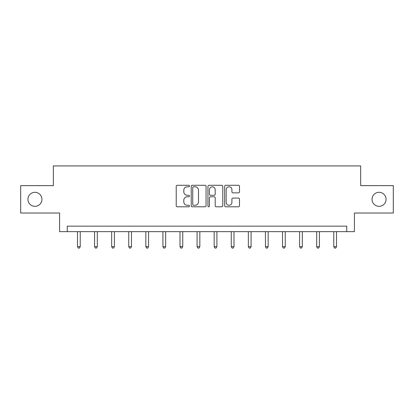<?xml version="1.0" encoding="UTF-8"?>
<svg xmlns="http://www.w3.org/2000/svg" width="414" height="414" viewBox="0 0 414 414"><rect width="100%" height="100%" fill="white"/><g stroke="black" fill="none" stroke-linecap="round" stroke-linejoin="round"><path stroke-width="0.62" d="M189.477 186.041A0.75 0.75 0 0 0 188.722 185.286L177.301 185.286A1.076 1.076 0 0 0 176.224 186.362L176.224 205.711A1.076 1.076 0 0 0 177.301 206.788L188.722 206.788A0.75 0.75 0 0 0 189.477 206.032A0.75 0.75 0 0 0 188.722 205.282L187.247 205.282A3.441 3.441 0 0 1 183.806 201.841L183.806 200.231A3.441 3.441 0 0 1 187.247 196.79L188.722 196.79A0.75 0.75 0 0 0 189.477 196.034A0.75 0.75 0 0 0 188.722 195.284L187.247 195.284A3.441 3.441 0 0 1 183.806 191.842L183.806 190.233A3.441 3.441 0 0 1 187.247 186.792L188.722 186.792A0.75 0.75 0 0 0 189.477 186.041M372.051 199.32A7.007 7.007 0 0 0 379.064 206.332A7.007 7.007 0 0 0 386.071 199.32A7.007 7.007 0 0 0 379.064 192.313A7.007 7.007 0 0 0 372.051 199.32M27.929 199.32A7.007 7.007 0 0 0 34.936 206.332A7.007 7.007 0 0 0 41.949 199.32A7.007 7.007 0 0 0 34.936 192.313A7.007 7.007 0 0 0 27.929 199.32M238.417 192.867A1.076 1.076 0 0 0 239.494 191.791L239.494 186.362A1.076 1.076 0 0 0 238.417 185.286L225.733 185.286A1.076 1.076 0 0 0 224.657 186.362L224.657 205.711A1.076 1.076 0 0 0 225.733 206.788L238.417 206.788A1.076 1.076 0 0 0 239.494 205.711L239.494 199.155A1.076 1.076 0 0 0 238.417 198.078L232.989 198.078A1.076 1.076 0 0 0 231.912 199.155L231.912 202.405A2.877 2.877 0 0 1 229.04 205.282A2.877 2.877 0 0 1 226.163 202.405L226.163 189.669A2.877 2.877 0 0 1 229.04 186.792A2.877 2.877 0 0 1 231.912 189.669L231.912 191.791A1.076 1.076 0 0 0 232.989 192.867L238.417 192.867M346.751 231.633L354.42 231.633L354.42 213.013L393.3 213.013L393.3 185.632L360.661 185.632L360.661 165.916L53.339 165.916L53.339 185.632L20.7 185.632L20.7 213.013L59.58 213.013L59.58 231.633L346.751 231.633L346.751 226.158L67.249 226.158L67.249 231.633M206.058 186.362A1.076 1.076 0 0 0 204.982 185.286L192.298 185.286A1.076 1.076 0 0 0 191.221 186.362L191.221 205.711A1.076 1.076 0 0 0 192.298 206.788L204.982 206.788A1.076 1.076 0 0 0 206.058 205.711L206.058 186.362M209.018 185.286L221.702 185.286A1.076 1.076 0 0 1 222.779 186.362L222.779 205.711A1.076 1.076 0 0 1 221.702 206.788L216.274 206.788A1.076 1.076 0 0 1 215.197 205.711L215.197 197.866A1.076 1.076 0 0 0 214.121 196.79L210.519 196.79A1.076 1.076 0 0 0 209.448 197.866L209.448 206.032A0.75 0.75 0 0 1 208.692 206.788A0.75 0.75 0 0 1 207.942 206.032L207.942 186.362A1.076 1.076 0 0 1 209.018 185.286M193.483 186.792A0.75 0.75 0 0 0 192.727 187.542L192.727 204.532A0.75 0.75 0 0 0 193.483 205.282L195.041 205.282A3.441 3.441 0 0 0 198.482 201.841L198.482 190.233A3.441 3.441 0 0 0 195.041 186.792L193.483 186.792M215.197 189.721A2.877 2.877 0 0 0 212.32 186.843A2.877 2.877 0 0 0 209.448 189.721L209.448 194.207A1.076 1.076 0 0 0 210.519 195.284L214.121 195.284A1.076 1.076 0 0 0 215.197 194.207L215.197 189.721M77.49 231.633L77.49 246.656L80.228 246.656L80.228 231.633M80.228 246.656L79.405 248.084L78.308 248.084L77.49 246.656M94.573 231.633L94.573 246.656L97.311 246.656L97.311 231.633M97.311 246.656L96.493 248.084L95.396 248.084L94.573 246.656M111.661 231.633L111.661 246.656L114.399 246.656L114.399 231.633M114.399 246.656L113.576 248.084L112.479 248.084L111.661 246.656M128.744 231.633L128.744 246.656L131.481 246.656L131.481 231.633M131.481 246.656L130.664 248.084L129.566 248.084L128.744 246.656M145.832 231.633L145.832 246.656L148.569 246.656L148.569 231.633M148.569 246.656L147.746 248.084L146.654 248.084L145.832 246.656M162.914 231.633L162.914 246.656L165.657 246.656L165.657 231.633M165.657 246.656L164.834 248.084L163.737 248.084L162.914 246.656M180.002 231.633L180.002 246.656L182.74 246.656L182.74 231.633M182.74 246.656L181.917 248.084L180.825 248.084L180.002 246.656M197.09 231.633L197.09 246.656L199.827 246.656L199.827 231.633M199.827 246.656L199.005 248.084L197.908 248.084L197.09 246.656M214.173 231.633L214.173 246.656L216.91 246.656L216.91 231.633M216.91 246.656L216.092 248.084L214.995 248.084L214.173 246.656M231.26 231.633L231.26 246.656L233.998 246.656L233.998 231.633M233.998 246.656L233.175 248.084L232.083 248.084L231.26 246.656M248.343 231.633L248.343 246.656L251.086 246.656L251.086 231.633M251.086 246.656L250.263 248.084L249.166 248.084L248.343 246.656M265.431 231.633L265.431 246.656L268.168 246.656L268.168 231.633M268.168 246.656L267.346 248.084L266.254 248.084L265.431 246.656M282.519 231.633L282.519 246.656L285.256 246.656L285.256 231.633M285.256 246.656L284.434 248.084L283.336 248.084L282.519 246.656M299.601 231.633L299.601 246.656L302.339 246.656L302.339 231.633M302.339 246.656L301.521 248.084L300.424 248.084L299.601 246.656M316.689 231.633L316.689 246.656L319.427 246.656L319.427 231.633M319.427 246.656L318.604 248.084L317.507 248.084L316.689 246.656M333.772 231.633L333.772 246.656L336.51 246.656L336.51 231.633M336.51 246.656L335.692 248.084L334.595 248.084L333.772 246.656"/></g></svg>
